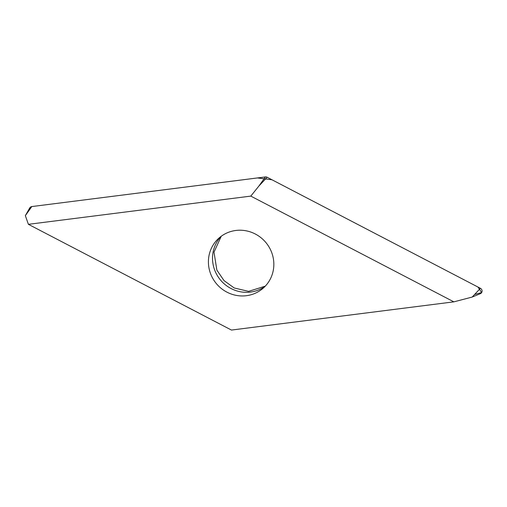 <?xml version="1.0" encoding="UTF-8"?>
<svg xmlns="http://www.w3.org/2000/svg" width="507" height="507" viewBox="0 0 507 507"><rect width="100%" height="100%" fill="white"/><g stroke="black" fill="none" stroke-linecap="round" stroke-linejoin="round"><path stroke-width="0.76" d="M273.507 268.989A33.405 32.175 48.6 0 1 263.228 288.134A33.405 32.175 48.6 0 1 217.002 284.37A33.405 32.175 48.6 0 1 219.024 238.037A33.405 32.175 48.6 0 1 256.415 234.614A33.405 32.175 48.6 0 1 273.507 268.989M250.8 196.108L28.392 224.322L231.452 330.063L453.854 301.849L250.8 196.108L258.925 186.006L265.395 176.937A3.01 2.903 48.6 0 1 267.151 177.254L480.402 288.312A3.01 2.903 48.6 0 1 480.332 293.68L472.175 297.058L480.402 288.312M28.392 224.322L25.35 215.633L29.723 207.965A3.01 2.903 48.6 0 1 31.821 206.564L265.395 176.937M453.854 301.849L472.175 297.058M29.4 209.961L30.933 206.824M25.35 215.633L31.821 206.564L257.423 177.944L271.986 179.776L477.968 287.044L481.65 292.552L474.571 294.51M267.151 177.254L258.925 186.006M221.16 236.313A33.405 32.175 -131.4 0 0 221.109 280.745A33.405 32.175 -131.4 0 0 265.199 286.227M221.248 236.249L213.998 252.169L216.876 270.142L224.031 280.605L234.209 287.97L248.576 291.36L265.275 286.151"/></g></svg>

